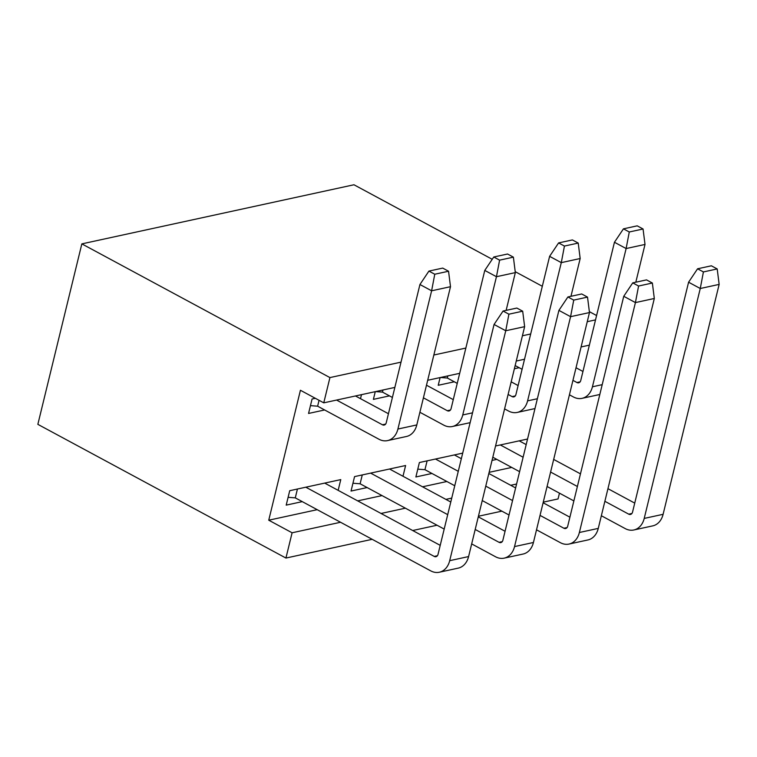 <?xml version="1.0" encoding="UTF-8"?>
<svg xmlns="http://www.w3.org/2000/svg" width="757" height="757" viewBox="0 0 757 757"><rect width="100%" height="100%" fill="white"/><g stroke="black" fill="none" stroke-linecap="round" stroke-linejoin="round"><path stroke-width="1.14" d="M401.011 362.149L329.929 377.582L81.841 243.877L37.85 424.346L285.938 558.051L292.098 532.786L268.744 520.201L317.202 509.679M81.841 243.877L353.964 184.765L492.23 259.291M519.151 367.703L514.372 368.744M454.304 381.793L438.227 385.285L440.101 377.582M361.486 394.662L360.502 398.674M324.63 409.963L308.553 413.454L312.073 399.015L315.338 398.305M431.963 473.466L415.877 476.967L419.397 462.527L462.707 453.121M302.28 501.636L286.203 505.127L289.723 490.697L340.773 479.607L338.152 490.356M357.692 500.879L382.039 495.589M422.529 486.798L446.876 481.509M489.126 472.33L511.713 467.429M268.744 520.201L300.425 390.262L323.769 402.847L394.851 387.414M367.126 487.555L351.04 491.047L354.56 476.607L405.61 465.517L402.989 476.267M496.8 459.385L492.022 460.417M495.542 445.987L527.544 439.032M389.467 395.873L373.39 399.374L375.264 391.662M329.929 377.582L323.769 402.847M559.461 493.157L558.051 498.939L543.252 502.156M515.224 271.678L542.315 286.278M589.353 311.638L596.592 315.537M516.577 484.026L510.72 485.294M451.74 498.106L445.882 499.383M405.392 508.174L381.045 513.464M340.546 522.264L292.098 532.786M501.872 511.145L478.415 516.246M437.035 525.235L412.688 530.515M372.189 539.315L285.938 558.051M427.686 380.279L459.688 373.324M516.255 361.042L524.525 359.244M581.092 346.952L589.362 345.154M595.522 319.889L587.252 321.687M530.685 333.979L522.415 335.777M465.848 348.059L433.846 355.014M434.764 274.233L448.551 271.243L442.713 268.092L428.926 271.091L434.764 274.233L431.613 290.802L397.908 429.039L416.804 424.932L450.5 286.695L431.613 290.802L419.936 284.509L386.24 422.747A3.974 3 77.7 0 1 384.159 425.055A3.974 3 77.7 0 1 382.436 424.781L336.581 400.065M397.908 429.039A19.881 14.989 -102.3 0 1 387.537 440.602A19.881 14.989 -102.3 0 1 378.916 439.221L317.628 406.187L319.057 400.311M317.628 406.187L310.455 405.648M355.478 395.968L388.436 413.729M416.804 424.932A19.881 14.989 77.7 0 1 406.424 436.496L387.537 440.602M419.936 284.509L428.926 271.091M450.5 286.695L448.551 271.243M508.903 314.193L522.68 311.193L516.842 308.052L503.064 311.042L508.903 314.193L505.742 330.752L449.696 560.672L468.592 556.565L524.639 326.655L505.742 330.752L494.066 324.46L438.019 554.379A3.974 3 77.7 0 1 435.947 556.688A3.974 3 77.7 0 1 434.225 556.414L305.8 487.196M449.696 560.672A19.881 14.989 -102.3 0 1 439.325 572.235A19.881 14.989 -102.3 0 1 430.705 570.854L295.277 497.86L297.435 489.022M295.277 497.86L288.105 497.321M324.696 483.098L440.224 545.362M468.592 556.565A19.881 14.989 77.7 0 1 458.212 568.129L439.325 572.235M494.066 324.46L503.064 311.042M524.639 326.655L522.68 311.193M573.74 300.103L587.517 297.113L581.688 293.962L567.901 296.962L573.74 300.103L570.579 316.672L514.533 546.582L533.43 542.485L589.476 312.565L570.579 316.672L558.912 310.379L502.866 540.29A3.974 3 77.7 0 1 500.784 542.608A3.974 3 77.7 0 1 499.062 542.324L475.197 529.465M447.709 514.646L370.637 473.116M444.189 529.086L360.114 483.78L362.272 474.932M514.533 546.582A19.881 14.989 -102.3 0 1 504.162 558.146A19.881 14.989 -102.3 0 1 495.542 556.764L471.677 543.904M360.114 483.78L352.942 483.24M389.533 469.009L450.784 502.023M478.273 516.842L505.061 531.272M533.43 542.485A19.881 14.989 77.7 0 1 523.049 554.048L504.162 558.146M558.912 310.379L567.901 296.962M589.476 312.565L587.517 297.113M506.13 310.379L515.337 272.615L496.45 276.712L462.754 414.95L472.529 412.83M499.601 260.153L513.388 257.153L507.55 254.011L493.763 257.002L499.601 260.153L496.45 276.712L484.773 270.419L451.077 408.657A3.974 3 77.7 0 1 449.005 410.975A3.974 3 77.7 0 1 447.273 410.701L423.409 397.832M392.4 397.453L382.465 392.098L382.976 389.987M462.754 414.95A19.881 14.989 -102.3 0 1 452.374 426.513A19.881 14.989 -102.3 0 1 443.753 425.131L419.889 412.272M382.465 392.098L375.633 391.587M426.484 385.209L453.273 399.649M484.773 270.419L493.763 257.002M515.337 272.615L513.388 257.153M638.577 286.023L652.364 283.023L646.525 279.882L632.738 282.872L638.577 286.023L635.426 302.582L579.37 532.502L598.267 528.395L654.313 298.485L635.426 302.582L623.749 296.29L567.703 526.21A3.974 3 77.7 0 1 565.621 528.518A3.974 3 77.7 0 1 563.899 528.244L540.034 515.385M512.546 500.566L485.757 486.126M458.269 471.318L435.483 459.035M454.749 485.748L424.951 469.69L427.109 460.852M579.37 532.502A19.881 14.989 -102.3 0 1 568.999 544.065A19.881 14.989 -102.3 0 1 560.379 542.684L536.514 529.815M509.026 515.006L482.237 500.566M424.951 469.69L417.779 469.151M454.37 454.929L461.354 458.695M488.833 473.503L515.621 487.943M543.11 502.752L569.898 517.192M598.267 528.395A19.881 14.989 77.7 0 1 587.896 539.959L568.999 544.065M623.749 296.29L632.738 282.872M654.313 298.485L652.364 283.023M570.967 296.29L580.174 258.525L561.287 262.632L527.591 400.869L537.366 398.74M564.438 246.063L578.225 243.073L572.387 239.931L558.6 242.921L564.438 246.063L561.287 262.632L549.61 256.339L515.914 394.577A3.974 3 77.7 0 1 513.842 396.886A3.974 3 77.7 0 1 512.12 396.611L508.108 394.454M457.237 383.373L447.302 378.017L447.822 375.907M527.591 400.869A19.881 14.989 -102.3 0 1 517.211 412.433A19.881 14.989 -102.3 0 1 508.6 411.051L504.588 408.894M447.302 378.017L440.47 377.497M511.183 381.831L518.11 385.559M549.61 256.339L558.6 242.921M580.174 258.525L578.225 243.073M703.414 271.933L717.201 268.943L711.362 265.802L697.576 268.792L703.414 271.933L700.263 288.502L644.216 518.413L663.104 514.315L719.15 284.395L700.263 288.502L688.586 282.21L632.54 512.12A3.974 3 77.7 0 1 630.467 514.438A3.974 3 77.7 0 1 628.736 514.164L604.871 501.295M577.383 486.486L550.594 472.046M523.106 457.228L500.32 444.946M644.216 518.413A19.881 14.989 -102.3 0 1 633.836 529.976A19.881 14.989 -102.3 0 1 625.216 528.594L601.351 515.735M573.863 500.916L547.074 486.486M519.586 471.668L492.807 457.228M519.207 440.848L526.191 444.605M553.67 459.423L580.458 473.854M607.947 488.672L634.735 503.112M663.104 514.315A19.881 14.989 77.7 0 1 652.733 525.878L633.836 529.976M688.586 282.21L697.576 268.792M719.15 284.395L717.201 268.943M635.814 282.21L645.011 244.445L626.124 248.551L592.428 386.789L602.203 384.66M629.275 231.983L643.062 228.993L637.224 225.841L623.446 228.841L629.275 231.983L626.124 248.551L614.447 242.259L580.751 380.497A3.974 3 77.7 0 1 578.679 382.805A3.974 3 77.7 0 1 576.957 382.531L572.945 380.364M592.428 386.789A19.881 14.989 -102.3 0 1 582.057 398.343A19.881 14.989 -102.3 0 1 573.437 396.971L569.425 394.804M522.075 369.284L515.148 365.555M576.02 367.741L582.947 371.479M614.447 242.259L623.446 228.841M645.011 244.445L643.062 228.993M385.616 424.09L382.436 424.781M437.404 555.723L434.225 556.414M502.241 541.643L499.062 542.324M450.453 410.01L447.273 410.701M567.078 527.553L563.899 528.244M515.29 395.92L512.12 396.611M631.915 513.473L628.736 514.164M580.127 381.84L576.957 382.531M452.374 426.513L470.135 422.661M517.211 412.433L534.972 408.572M582.057 398.343L599.809 394.492"/></g></svg>
